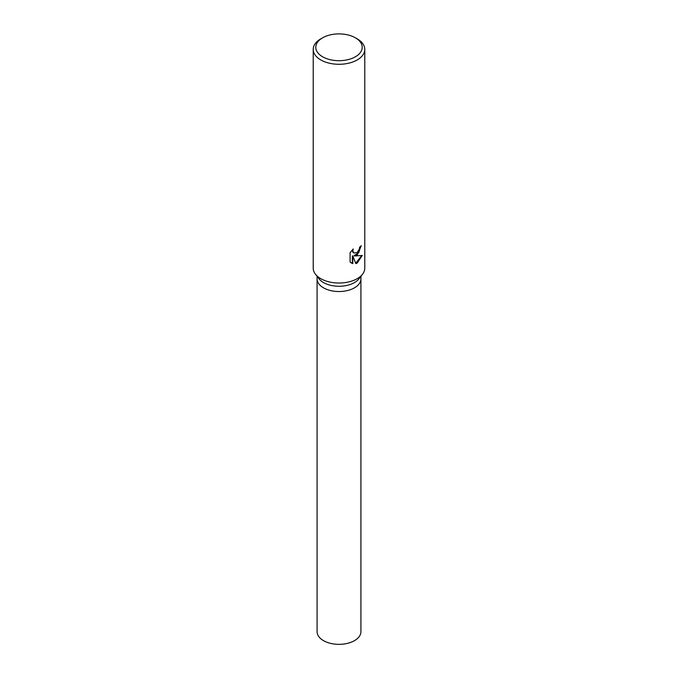 <?xml version="1.0" encoding="UTF-8"?>
<svg xmlns="http://www.w3.org/2000/svg" width="678" height="678" viewBox="0 0 678 678"><rect width="100%" height="100%" fill="white"/><g stroke="black" fill="none" stroke-linecap="round" stroke-linejoin="round"><path stroke-width="1.02" d="M355.408 37.824L357.23 38.875A25.781 14.882 180 0 1 364.781 49.401L364.781 268.141A25.781 14.882 180 0 1 362.535 274.217L359.009 278.777A21.916 12.653 180 0 1 354.501 282.556A21.916 12.653 180 0 1 318.991 278.777L315.465 274.217A25.781 14.882 180 0 1 313.219 268.141L313.219 49.401A25.781 14.882 180 0 1 320.77 38.875L322.592 37.824A23.205 13.399 180 0 1 355.408 37.824A23.205 13.399 180 0 1 355.408 56.774A23.205 13.399 180 0 1 322.592 56.774A23.205 13.399 180 0 1 322.592 37.824L320.77 38.875M354.492 287.819A21.916 12.653 180 0 0 360.916 278.87A21.916 12.653 180 0 1 354.501 287.819A21.916 12.653 180 0 1 330.61 290.565A21.916 12.653 180 0 1 317.084 278.87L317.084 276.31M362.535 274.217A25.781 14.882 180 0 1 357.23 278.666A25.781 14.882 180 0 1 315.465 274.217M357.23 254.979L354.433 256.013L362.281 255.445L357.23 263.039L355.865 263.615L352.806 256.081L352.806 263.649L350.085 262.055L350.085 252.708L353.221 248.979L352.797 250.826L353.941 253.055L357.23 252.47L359.315 249.114L359.611 247.173A25.781 14.882 0 0 0 361.332 245.673L357.23 254.979M364.781 49.401A25.781 14.882 180 0 1 357.23 59.927A25.781 14.882 180 0 1 329.135 63.156A25.781 14.882 180 0 1 313.219 49.401M360.832 246.148L358.789 252.547L353.967 255.75L354.433 256.013M353.73 252.911L352.636 251.894L352.416 249.784M351.145 262.92L352.34 263.386L352.34 255.809L352.806 256.081M355.721 263.25L361.662 255.623M352.34 263.386L352.806 263.649M360.916 278.972L360.916 631.693A21.916 12.653 180 0 1 354.501 640.634A21.916 12.653 180 0 1 330.61 643.38A21.916 12.653 180 0 1 317.084 631.693L317.084 278.972M353.95 253.055L353.484 252.792M360.916 278.87L360.916 276.31"/></g></svg>
